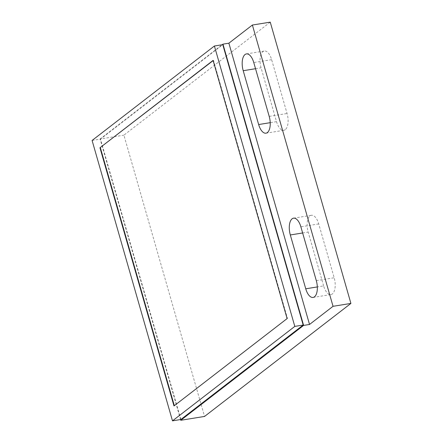 <?xml version="1.0" encoding="UTF-8"?>
<svg xmlns="http://www.w3.org/2000/svg" width="443" height="443" viewBox="0 0 443 443"><rect width="100%" height="100%" fill="white"/><g stroke="black" fill="none" stroke-linecap="round" stroke-linejoin="round"><path stroke-width="0.33" stroke-dasharray="2.21 1.66" d="M285.259 129.666A12.88 6.047 80.8 0 1 283.847 130.297A12.88 6.047 80.8 0 1 276.515 121.653L261.077 67.818A12.88 6.047 80.8 0 1 264.299 51.023A12.88 6.047 80.8 0 1 271.637 59.667L287.07 113.502A12.88 6.047 80.8 0 1 285.259 129.666M270.252 22.15L123.902 135.165L204.555 416.437M323.617 285.912L308.178 232.077A12.88 6.047 80.8 0 1 311.401 215.281A12.88 6.047 80.8 0 1 318.733 223.925L334.172 277.761A12.88 6.047 80.8 0 1 332.361 293.925A12.88 6.047 80.8 0 1 330.949 294.556A12.88 6.047 80.8 0 1 323.617 285.912L317.321 286.931M180.556 419.549L100.112 139.008L123.902 135.165M100.112 139.008L222.176 44.754M180.866 419.499L100.467 139.108L222.779 44.654M92.094 140.459L100.467 139.108M287.114 318.583L174.32 405.683M174.376 405.877L173.994 405.938M213.089 60.414L213.471 60.353L287.501 318.523M213.144 60.602L213.471 60.353M276.515 121.653L270.219 122.672M255.533 68.715L261.077 67.818M318.733 223.925L300.869 226.81M316.308 280.646L334.172 277.761M302.635 232.974L308.178 232.077M269.206 116.387L287.07 113.502M271.637 59.667L253.767 62.552M265.983 133.182L283.847 130.297M293.537 218.166L311.401 215.281M313.085 297.441L330.949 294.556M246.435 53.913L264.299 51.023"/><path stroke-width="0.66" d="M267.395 132.551A12.88 6.047 80.8 0 1 265.983 133.182A12.88 6.047 80.8 0 1 258.651 124.544L243.213 70.703A12.88 6.047 80.8 0 1 246.435 53.913A12.88 6.047 80.8 0 1 253.767 62.552L269.206 116.387A12.88 6.047 80.8 0 1 267.395 132.551M350.906 303.422L270.252 22.15L252.388 25.035L333.042 306.307L350.906 303.422L204.555 416.437L180.766 420.28L180.556 419.549M303.61 325.417L309.53 324.464L228.876 43.192L222.956 44.15L303.61 325.417L180.766 420.28M333.042 306.307L309.53 324.464M228.876 43.192L252.388 25.035M222.176 44.754L222.956 44.15M316.308 280.646L300.869 226.81A12.88 6.047 80.8 0 0 293.537 218.166A12.88 6.047 80.8 0 0 290.315 234.962L305.748 288.797A12.88 6.047 80.8 0 0 313.085 297.441A12.88 6.047 80.8 0 0 314.491 296.81A12.88 6.047 80.8 0 0 316.308 280.646M303.178 325.046L180.866 419.499L172.493 420.85L92.094 140.459L214.406 46.006L222.779 44.654L303.178 325.046L294.805 326.397L172.493 420.85M214.406 46.006L294.805 326.397M173.994 405.938L99.963 147.768L213.089 60.414L287.114 318.583L173.994 405.938M99.963 147.768L213.144 60.602M174.32 405.683L100.345 147.707M270.219 122.672L258.651 124.544M243.213 70.703L255.533 68.715M290.315 234.962L302.635 232.974M317.321 286.931L305.748 288.797"/></g></svg>
